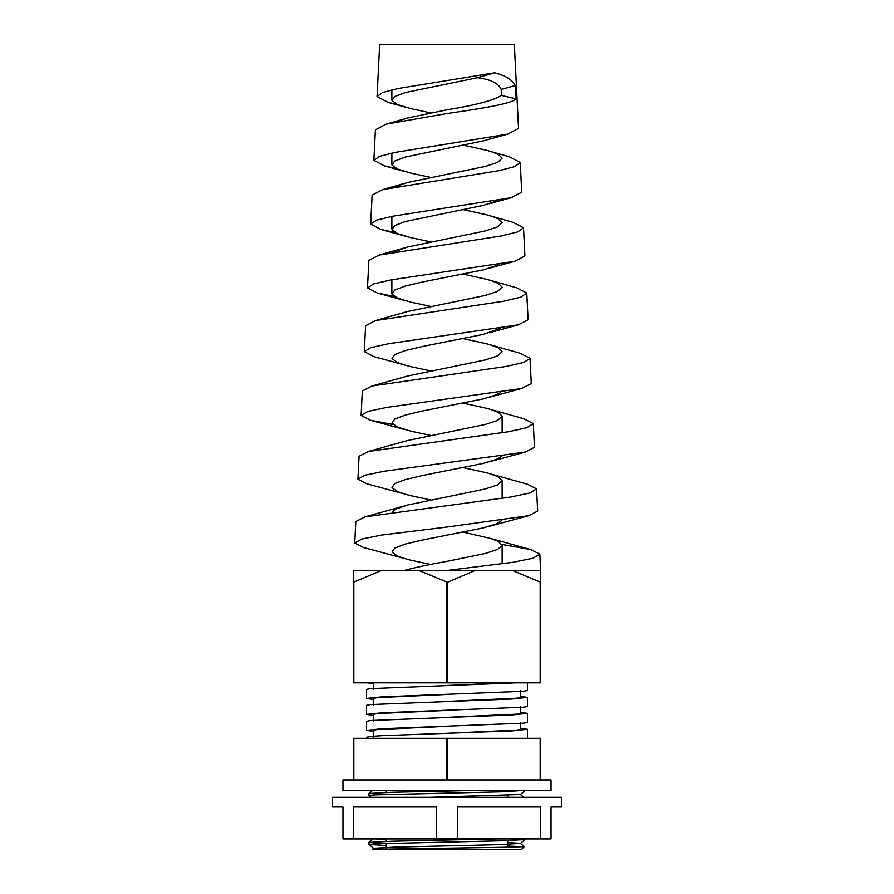 <?xml version="1.0" encoding="UTF-8"?>
<svg xmlns="http://www.w3.org/2000/svg" width="894" height="894" viewBox="0 0 894 894"><rect width="100%" height="100%" fill="white"/><g stroke="black" fill="none" stroke-linecap="round" stroke-linejoin="round"><path stroke-width="1.34" d="M540.635 779.937L551.039 779.937L551.039 790.341L342.961 790.341L342.961 779.937L353.365 779.937L353.365 738.321L540.635 738.321L540.635 779.937L353.365 779.937M540.311 838.896L551.039 838.896L551.039 806.991L561.443 806.991L561.443 797.28L332.557 797.28L332.557 806.991L342.961 806.991L342.961 838.896L457.728 838.896L457.728 806.991L540.311 806.991L540.311 838.896L457.728 838.896M436.272 838.896L436.272 806.991L353.689 806.991L353.689 838.896M520.52 728.241L527.46 729.303L512.217 730.901L382.04 735.684L370.541 736.477L366.54 737.282L366.54 738.321M515.872 682.826L370.541 688.615L366.54 689.419L366.54 698.438L381.906 696.839L523.526 691.263L527.46 690.459L527.46 682.826M520.52 696.337L527.46 697.398L512.217 698.985L370.541 704.573L366.54 705.366L366.54 714.395L381.906 712.797L523.526 707.21L527.46 706.416L527.46 697.398M520.52 712.283L527.46 713.356L512.217 714.943L370.541 720.53L366.54 721.324L366.54 730.342L381.906 728.744L523.526 723.168L527.46 722.363L527.46 713.356M373.48 683.552L367.311 682.826M373.48 699.499L366.54 698.438M373.48 715.457L366.54 714.395M373.48 731.415L366.54 730.342M379.268 848.92L373.636 848.272L395.159 847.087L498.941 844.64L520.364 843.377L524.23 846.618L521.56 849.3L372.429 849.3L501.333 847.3L524.23 846.64L507.691 846.059M446.542 779.937L446.542 738.321M386.309 845.467L368.987 844.439L374.91 843.791L502.182 840.74L525.013 839.544L525.035 838.896M368.965 844.405L368.987 842.383L391.93 841.198L496.572 838.896M371.099 797.28L368.965 795.47L374.91 794.855L502.182 791.805L525.035 790.341M368.965 795.47L368.987 793.447L391.93 792.263L480.626 790.341M353.823 779.937L353.823 738.321M447.458 779.937L447.458 738.321M540.177 779.937L540.177 738.321M520.364 843.377L507.691 842.472M386.309 839.455L375.793 838.896M430.249 797.28L520.364 794.509L525.013 790.609M386.309 790.519L382.04 790.341M447.223 733.292L516.956 730.096L520.52 729.303L520.52 722.363M447.223 717.334L516.956 714.15L520.52 713.356L520.52 706.416M447.223 701.377L516.956 698.192L520.52 697.398L520.52 690.459M447.223 685.43L509.949 682.826M373.48 737.282L373.48 730.342L377.078 729.549L447 726.353M373.48 721.335L373.48 714.395L377.078 713.591L447 710.406M373.48 705.377L373.48 698.438L377.078 697.644L447 694.448M514.352 44.7L379.648 44.7L377.056 96.53L382.531 92.551L397.729 88.573L494.65 72.805C505.456 75.487 512.318 79.734 515.246 85.556L516.162 98.876C511.67 103.793 480.592 108.666 447 113.538L386.152 124.154L375.391 129.853L373.871 160.305L379.57 156.338L395.45 152.36L507.747 134.122L518.531 128.412L514.352 44.7M397.506 104.542L388.007 102.341L377.056 96.53M463.338 145.152L486.682 150.304L509.614 156.897L520.241 162.496L514.799 166.597L498.953 170.676L382.61 189.64L372.127 195.138L370.675 224.092L376.631 220.114L393.204 216.136L511.256 197.686L521.727 192.199L520.241 162.496M463.338 209.654L486.682 214.806L513.156 222.371L523.504 227.769L517.838 231.87L501.299 235.949L379.078 255.103L368.864 260.411L367.49 287.868L373.681 283.901L390.969 279.911L514.765 261.272L524.912 255.975L523.504 227.769M463.338 274.167L486.682 279.319L516.687 287.834L526.767 293.053L520.833 297.143L503.557 301.233L375.547 320.566L365.601 325.684L364.305 351.644L370.731 347.677L388.678 343.698L518.263 324.857L528.108 319.761L526.767 293.053M463.338 338.67L486.682 343.821L520.23 353.286L530.03 358.326L523.862 362.416L505.915 366.495L372.005 386.007L362.338 390.957L361.109 415.419L367.803 411.452L386.465 407.463L521.75 388.465L531.293 383.537L530.03 358.326M463.338 403.172L486.682 408.334L523.761 418.727L533.293 423.6L526.857 427.701L508.183 431.78L368.484 451.448L359.075 456.231L357.924 479.206L364.83 475.228L384.163 471.25L525.236 452.073L534.478 447.313L533.293 423.6M463.338 467.685L486.682 472.837L527.281 484.168L536.556 488.873L529.896 492.963L510.53 497.042L364.953 516.877L355.812 521.515L354.739 542.982L361.914 539.004L381.962 535.014L447 527.035L528.7 515.693L537.674 511.089L536.556 488.873M396.333 168.53L384.498 165.904L373.871 160.305M395.304 232.529L380.989 229.479L370.675 224.092M394.41 296.517L377.48 293.064L367.49 287.868M430.662 370.921L410.771 366.652L373.994 356.661L364.305 351.644M393.025 424.505L370.507 420.269L361.109 415.419M430.662 499.936L410.771 495.667L367.032 483.877L357.924 479.206M430.662 564.449L410.771 560.18L363.567 547.508L354.739 542.982M430.662 112.901L410.771 108.632L397.618 104.598L391.985 100.564L394.723 96.53L405.429 92.507L477.43 77.733L494.65 72.805M430.662 177.403L410.771 173.134L397.618 169.1L391.985 165.077L394.723 161.043L405.429 157.009L483.229 140.883L507.747 134.122M516.162 98.876L501.355 95.423C494.326 100.217 476.211 105.011 447 109.806L407.318 118.053L396.366 121.752M430.662 241.905L410.771 237.648L397.618 233.613L391.985 229.579L394.723 225.545L405.429 221.511L483.229 205.385L498.204 200.535M490.538 151.399L498.316 154.338L502.137 158.182L497.567 162.395L485.297 166.429L407.318 182.555L395.293 186.79M430.662 306.418L410.771 302.15L397.618 298.115L391.985 294.081L394.723 290.058L405.429 286.024L422.46 281.99L483.229 269.899L499.154 264.523M490.538 215.901L498.316 218.84L502.137 222.695L497.567 226.908L485.297 230.931L407.318 247.068L394.377 251.829M404.691 365.043L397.618 362.629L391.985 358.595L394.723 354.56L405.429 350.526L422.46 346.492L483.229 334.401L499.992 328.511M490.538 280.414L498.316 283.353L502.137 287.197L497.567 291.41L485.297 295.445L407.318 311.57L375.547 320.566M430.662 435.434L410.771 431.165L397.618 427.131L391.985 423.097L394.723 419.062L405.429 415.039L422.46 411.005L483.229 398.914L496.382 394.88L500.674 392.511M490.538 344.916L498.316 347.855L502.137 351.711L497.567 355.924L485.297 359.947L407.318 376.072L372.005 386.007M404.691 494.047L397.618 491.633L391.985 487.61L394.723 483.576L405.429 479.542L422.46 475.507L483.229 463.416L496.382 459.382L501.243 456.499M490.538 409.418L498.316 412.357L502.137 416.213L497.567 420.426L485.297 424.46L407.318 440.586L368.484 451.448M404.691 558.56L397.618 556.146L391.985 552.112L394.723 548.078L405.429 544.044L422.46 540.021L483.229 527.918L496.382 523.895L501.668 520.498M490.538 473.932L498.316 476.871L502.137 480.715L497.567 484.928L485.297 488.962L407.318 505.088L395.684 509.122L392.131 511.938M463.338 532.187L490.538 538.434L498.316 541.373L502.137 545.407L497.567 549.441L485.297 553.475L447 561.354C429.679 564.393 415.419 567.433 404.211 570.461M501.355 95.423L501.232 89.389C498.461 83.22 490.527 79.331 477.43 77.733M540.635 582.251L540.635 682.826L447.458 682.826L447.458 582.251L475.239 570.461L512.407 570.461L540.635 582.251L540.635 570.461L512.407 570.461M381.593 570.461L353.365 570.461L353.365 582.251L381.593 570.461L418.761 570.461L447.458 582.251M475.239 570.461L418.761 570.461M540.177 682.826L540.177 582.251M447.458 682.826L353.365 682.826L353.365 582.251M353.823 682.826L353.823 582.251M446.542 682.826L446.542 582.251M501.992 544.457L530.801 549.587L539.82 554.146L532.902 558.236L512.843 562.315L447 570.461M515.246 85.556L501.232 89.389M527.46 729.303L527.46 738.321M373.636 848.272L372.429 849.3M386.309 790.341L386.309 792.419M386.309 838.896L386.309 841.355M386.309 843.344L386.309 848.764M507.691 795.414L507.691 797.28M507.691 840.572L507.691 847.199M368.987 844.439L373.636 848.339M525.013 839.544L520.364 843.444M373.636 838.483L368.987 842.383M520.409 794.475L523.739 797.28M372.686 790.341L368.987 793.447M373.48 689.419L373.48 682.48M391.863 89.858L391.863 99.871M391.863 153.086L391.863 164.373M391.863 216.393L391.863 228.875M391.863 279.755L391.863 293.388M502.137 416.213L502.137 432.752M502.137 480.715L502.137 498.338M502.137 545.228L502.137 563.89M539.82 554.146L540.635 570.461M528.7 515.693L489.309 526.309M525.236 452.073L489.309 461.796M370.507 420.269L404.691 429.545M521.75 388.465L489.309 397.294M518.263 324.857L489.309 332.78M377.491 293.064L404.691 300.529M514.765 261.272L489.309 268.278M380.989 229.479L404.691 236.027M511.256 197.686L489.309 203.776M384.498 165.904L404.691 171.514M388.007 102.341L404.691 107.012M386.152 124.154L403.462 119.148M382.61 189.64L403.462 183.65M379.078 255.103L403.462 248.152M364.953 516.877L403.462 506.183M530.801 549.587L490.538 538.434"/></g></svg>
